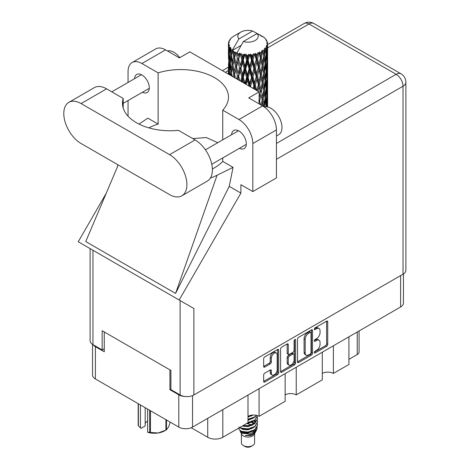 <?xml version="1.0" encoding="UTF-8"?>
<svg xmlns="http://www.w3.org/2000/svg" width="470" height="470" viewBox="0 0 470 470"><rect width="100%" height="100%" fill="white"/><g stroke="black" fill="none" stroke-linecap="round" stroke-linejoin="round"><path stroke-width="0.7" d="M276.313 352.97L275.203 352.33A4.118 2.379 120 0 0 273.141 352.529A4.118 2.379 120 0 0 270.232 357.576L271.337 358.216A4.118 2.379 120 0 1 274.251 353.17A4.118 2.379 120 0 1 276.313 352.97A4.118 2.379 120 0 1 277.165 354.856L277.165 369.749A4.118 2.379 120 0 1 275.367 373.891A4.118 2.379 120 0 1 272.195 374.995A4.118 2.379 120 0 1 271.337 373.11L271.337 370.63A1.539 0.887 120 0 0 271.02 369.925A1.539 0.887 120 0 0 270.25 370.002L264.751 373.174A1.539 0.887 120 0 0 263.664 375.06L263.664 381.405A1.539 0.887 120 0 0 263.981 382.11A1.539 0.887 120 0 0 264.751 382.034L277.6 374.619A1.539 0.887 120 0 0 278.687 372.734L278.687 350.109A1.539 0.887 120 0 0 278.369 349.404A1.539 0.887 120 0 0 277.6 349.48L264.751 356.895A1.539 0.887 120 0 0 263.664 358.78L263.664 366.447A1.539 0.887 120 0 0 263.981 367.152A1.539 0.887 120 0 0 264.751 367.076L270.25 363.903A1.539 0.887 120 0 0 271.337 362.018L271.337 358.216M294.855 339.516L295.612 339.957A1.075 0.623 120 0 0 295.389 339.463A1.075 0.623 120 0 0 294.855 339.516A1.075 0.623 120 0 0 294.091 340.838L294.091 350.391A1.539 0.887 120 0 1 293.004 352.277L289.356 354.38A1.539 0.887 120 0 1 288.586 354.456A1.539 0.887 120 0 1 288.269 353.751L288.269 344.581A1.539 0.887 120 0 0 287.946 343.876A1.539 0.887 120 0 0 287.176 343.952L287.158 353.111A1.539 0.887 120 0 0 287.476 353.816L288.586 354.456M297.522 339.234L297.522 361.859A1.539 0.887 120 0 0 297.839 362.564A1.539 0.887 120 0 0 298.609 362.488L311.451 355.073A1.539 0.887 120 0 0 312.538 353.187L312.538 330.563A1.539 0.887 120 0 0 312.221 329.858A1.539 0.887 120 0 0 311.451 329.934L298.609 337.348A1.539 0.887 120 0 0 297.522 339.234M403.436 273.951L403.436 303.015A9.723 5.617 180 0 1 400.593 306.986L192.541 427.101A9.723 5.617 180 0 1 178.794 427.101L95.398 378.949A9.723 5.617 180 0 1 92.549 374.978L92.549 344.381M316.569 350.362L315.07 351.225A1.075 0.623 120 0 0 314.365 352.171A1.075 0.623 120 0 0 314.536 353.035A1.075 0.623 120 0 0 315.07 352.982L326.638 346.308A1.539 0.887 120 0 0 327.725 344.422L327.725 321.797A1.539 0.887 120 0 0 327.408 321.092A1.539 0.887 120 0 0 326.638 321.169L315.07 327.843A1.075 0.623 120 0 0 314.365 328.794A1.075 0.623 120 0 0 314.536 329.658A1.075 0.623 120 0 0 315.07 329.605L316.569 328.741A4.929 2.844 120 0 1 319.03 328.495A4.929 2.844 120 0 1 320.052 330.751L320.052 332.637A4.929 2.844 120 0 1 316.569 338.67L315.07 339.534A1.075 0.623 120 0 0 314.365 340.486A1.075 0.623 120 0 0 314.536 341.349A1.075 0.623 120 0 0 315.07 341.296L316.569 340.433A4.929 2.844 120 0 1 319.03 340.186A4.929 2.844 120 0 1 320.052 342.442L320.052 344.328A4.929 2.844 120 0 1 316.569 350.362M294.526 364.843L281.683 372.264A1.539 0.887 120 0 1 280.913 372.34A1.539 0.887 120 0 1 280.59 371.635L293.415 364.203L294.526 364.843A1.539 0.887 120 0 0 295.612 362.963L295.612 339.957M281.683 372.264L280.59 371.635L280.59 349.01A1.539 0.887 120 0 1 281.683 347.124L287.176 343.952L288.269 344.581M259.082 388.684L259.082 416.344L285.143 401.298L285.143 373.638M333.383 345.785L333.383 373.444L348.91 364.479L348.91 336.82M296.235 367.235L296.235 394.894L322.297 379.848L322.297 352.189M170.916 389.131L169.923 389.706L178.794 394.829A9.723 5.617 0 0 0 184.739 396.445M169.923 389.706L169.923 369.855M93.248 344.798A9.723 5.617 0 0 0 95.398 346.678L104.269 351.801L104.269 331.955M359.068 330.956L359.068 351.995A6.274 3.619 180 0 1 357.229 354.556L348.91 359.356M222.821 409.617L222.821 437.276L247.996 422.747L247.996 395.082M191.214 427.741L207.734 437.276L207.734 418.329M322.297 373.444A7.843 4.53 180 0 1 333.383 373.444M285.143 394.894A7.843 4.53 180 0 1 296.235 394.894M247.996 416.344A7.843 4.53 180 0 1 259.082 416.344M222.821 437.276A10.663 6.157 180 0 1 207.734 437.276M319.03 340.186L317.926 339.546A4.929 2.844 120 0 0 315.458 339.792L316.569 340.433M314.395 340.403L315.458 339.792M319.03 328.495L317.926 327.854A4.929 2.844 120 0 0 315.458 328.101L316.569 328.741M314.395 328.718L315.458 328.101M314.395 352.095L325.528 345.667A1.539 0.887 120 0 0 326.615 343.781L326.615 321.18M297.522 361.835L310.341 354.433A1.539 0.887 120 0 0 311.434 352.547L311.434 329.946M310.253 354.004A1.075 0.623 120 0 0 311.017 352.688L311.017 332.825A1.075 0.623 120 0 0 310.793 332.331A1.075 0.623 120 0 0 310.253 332.384L308.678 333.295A4.929 2.844 120 0 0 305.195 339.328L305.195 352.905A4.929 2.844 120 0 0 306.211 355.161A4.929 2.844 120 0 0 308.678 354.915L310.253 354.004M310.793 332.331L309.683 331.691A1.075 0.623 120 0 0 309.148 331.744L310.253 332.384M306.211 355.161L305.106 354.521A4.929 2.844 120 0 1 304.084 352.265L304.084 338.688A4.929 2.844 120 0 1 307.568 332.654L309.148 331.744M294.508 339.816L294.508 362.323L295.612 362.963M288.269 363.275A4.118 2.379 120 0 0 289.12 365.161A4.118 2.379 120 0 0 292.293 364.056A4.118 2.379 120 0 0 294.091 359.914L294.091 354.662A1.539 0.887 120 0 0 293.774 353.963A1.539 0.887 120 0 0 293.004 354.033L289.356 356.143A1.539 0.887 120 0 0 288.269 358.028L288.269 363.275L287.158 362.634A4.118 2.379 120 0 0 288.01 364.52L289.12 365.161M293.774 353.963L292.663 353.322A1.539 0.887 120 0 0 291.894 353.399L293.004 354.033M287.158 362.634L287.158 357.388A1.539 0.887 120 0 1 288.245 355.502L291.894 353.399M293.415 364.203A1.539 0.887 120 0 0 294.508 362.323M272.195 374.995L271.084 374.355A4.118 2.379 120 0 1 270.232 372.469L270.232 370.013M263.664 366.424L269.14 363.263A1.539 0.887 120 0 0 270.232 361.377L270.232 357.576M263.664 381.382L276.489 373.979A1.539 0.887 120 0 0 277.576 372.093L277.576 349.492M181.82 195.826L207.329 181.097A24.463 14.123 -120 0 0 212.393 169.899A24.463 14.123 -120 0 0 195.097 139.931L178.488 130.349A47.676 27.524 0 0 1 122.464 103.247A47.676 27.524 0 0 1 123.199 98.424L106.596 88.842A24.463 14.123 -120 0 0 94.364 87.626L68.855 102.354A24.463 14.123 -120 0 0 65.107 121.959A24.463 14.123 -120 0 0 81.093 143.52L169.588 194.615A24.463 14.123 -120 0 0 181.82 195.826A24.463 14.123 -120 0 0 186.89 184.622A24.463 14.123 -120 0 0 169.588 154.659L81.093 103.565A24.463 14.123 -120 0 0 68.855 102.354M167.355 50.925A15.686 9.053 60 0 1 179.787 57.657M264.252 106.99A15.686 9.053 60 0 1 275.861 112.495A15.686 9.053 60 0 1 281.982 127.482A15.686 9.053 60 0 1 278.733 134.661L276.436 135.989M239.436 148.297A10.428 6.022 -120 0 0 244.171 148.549A10.428 6.022 -120 0 0 246.327 143.773A10.428 6.022 -120 0 0 241.78 133.28A10.428 6.022 -120 0 0 233.743 130.484A10.428 6.022 -120 0 0 231.598 134.714M142.398 92.273A10.428 6.022 -120 0 0 147.133 92.525A10.428 6.022 -120 0 0 149.296 87.755A10.428 6.022 -120 0 0 144.742 77.256A10.428 6.022 -120 0 0 136.705 74.46A10.428 6.022 -120 0 0 134.561 78.69M132.117 62.545L155.74 48.909A19.605 11.321 60 0 1 165.54 49.879L141.917 63.515A19.605 11.321 -120 0 0 132.117 62.545A19.605 11.321 -120 0 0 128.057 71.522L128.057 82.444M403.031 274.204L403.031 86.216A9.723 5.617 180 0 0 405.88 82.244L405.88 270.232A9.723 5.617 180 0 1 403.031 274.204L193.875 394.959A9.723 5.617 180 0 1 180.122 394.959L180.122 300.577L193.875 308.52L179.158 300.019L240.893 193.088L240.893 184.687L252.819 191.572L252.819 143.55A19.605 11.321 -120 0 0 238.954 119.539L262.577 105.903L248.712 97.901L259.14 91.879L189.827 51.864L179.405 57.88L165.54 49.879M262.577 105.903A19.605 11.321 60 0 1 276.436 129.914L252.819 143.55M252.819 191.572L276.436 177.936L276.436 129.914M238.954 119.539L222.739 110.18L222.739 139.825M222.739 157.932L222.739 161.404A47.676 27.524 180 0 1 214.502 167.784L213.721 168.237A47.676 27.524 180 0 1 212.375 168.983M210.378 178.095A58.815 33.958 0 0 0 217.093 175.234L233.061 167.361L222.739 161.404M233.061 167.361L229.248 186.367L240.893 193.088M117.4 166.921L85.746 241.562L175.574 293.427L229.248 186.367M179.158 300.019L78.237 241.756L106.202 193.317M148.861 127.881A47.676 27.524 180 0 1 158.132 124.104L158.132 72.879L141.917 63.515M128.057 116.178L128.057 100.551M158.132 124.104L147.815 118.14L139.008 124.092M180.122 300.577L92.954 250.251L92.954 344.633L102.16 349.944L104.269 348.728M92.954 344.633A9.723 5.617 180 0 1 90.111 340.662L90.111 248.612M180.122 394.959L170.916 389.642L170.916 370.436L102.16 330.739L102.16 349.944M92.954 250.251C89.247 248.113 89.247 248.113 92.954 250.251M222.739 110.18A47.676 27.524 0 0 0 228.467 97.102A47.676 27.524 0 0 0 158.132 72.879M259.14 103.917L259.14 91.879M217.78 142.686L206.33 137.54L192.747 138.579M217.093 175.234L175.574 293.427M123.199 108.065L123.199 98.424M241.404 433.816L241.404 442.852A6.586 3.801 0 0 0 243.337 445.542L244.999 446.5A4.236 2.444 0 0 0 250.986 446.5L252.649 445.542A6.586 3.801 0 0 0 254.581 442.852L254.581 433.816M244.999 446.5L243.337 445.542A6.586 3.801 0 0 0 252.649 445.542M240.053 430.849L241.697 434.362A6.586 3.801 0 0 0 243.337 435.937A6.586 3.801 0 0 0 254.293 434.362L255.739 431.507M254.358 432.265A6.586 3.801 0 0 0 253.277 430.978M240.293 431.719L242.156 433.328L250.31 433.928L256.708 429.803L256.185 430.796L251.679 434.527L245.264 435.555L250.962 435.496L255.457 432.165M256.761 428L256.508 430.05M256.708 429.803L257.196 427.154M241.228 431.278A9.565 5.523 0 0 0 244.329 432.476L241.416 431.695L239.042 429.357L241.228 431.278L247.996 432.095L254.758 429.68L257.56 424.974L257.337 423.57M239.083 427.007L239.042 429.357M244.329 432.476L247.996 432.494L254.758 430.079L257.554 425.174M239.659 427.559L241.228 428.476L247.996 429.292L254.758 426.878L257.554 421.972M239.959 427.383L241.228 428.076L247.996 428.893L254.758 426.478L257.56 421.772L257.337 420.368M242.737 425.779L247.996 426.09L254.758 423.676L257.554 418.77M243.231 425.491L247.996 425.691L254.758 423.276L257.56 418.57L257.337 417.166M247.69 422.918L254.758 420.474L257.56 415.656L254.758 420.074L247.996 422.489M247.996 419.692L254.758 417.272L256.638 415.386M247.996 419.287L254.758 416.872L256.391 415.327M247.996 416.49L253.177 415.022M248.636 416.009L252.126 415.092M254.546 423.317L253.354 422.606M234.131 54.473L233.631 51.659A19.605 11.321 0 0 0 234.131 51.959A19.605 11.321 0 0 0 234.648 52.246L234.131 54.473L234.683 56.829L234.131 59.819L235.376 66.388L234.131 71.628L232.985 65.007L235.817 52.828L235.734 52.199L234.648 52.246M232.985 65.007L234.131 59.819M234.037 77.391L234.131 76.986L234.225 77.497M228.455 43.011A19.605 11.321 0 0 1 228.496 42.776L229.342 41.859L228.714 41.895A19.605 11.321 0 0 1 229.031 41.084L230.042 40.05L229.478 40.232A19.605 11.321 0 0 1 229.618 40.015L230.559 39.227L230.212 39.192A19.605 11.321 0 0 1 230.864 38.452L231.663 37.694A19.605 11.321 0 0 1 231.892 37.5L232.82 36.789A19.605 11.321 0 0 1 233.772 36.166L240.787 32.113A10.193 5.887 0 0 0 238.919 38.951L232.638 49.638L231.499 50.073L231.117 52.229L230.764 49.356L231.034 48.028L230.083 48.563L230.741 54.52L230 59.537L229.395 52.728L229.918 48.345L230.435 47.229L229.383 47.511L229.166 49.626L228.978 46.712L229.536 45.449L228.661 45.843L228.966 51.876L228.632 56.811L228.596 45.614L229.301 44.585L228.432 44.726L228.397 46.824L228.391 43.898L229.201 42.729L228.455 43.011L228.444 43.822M228.391 43.898A19.605 11.321 0 0 0 228.391 43.957A19.605 11.321 0 0 0 228.432 44.726M228.978 46.712A19.605 11.321 0 0 0 229.383 47.511M230.764 49.356A19.605 11.321 0 0 0 231.499 50.073M260.621 35.902L260.568 35.273A19.605 11.321 0 0 0 259.458 34.774L252.631 31.032A10.193 5.887 0 0 0 240.787 32.113M267.559 106.249L267.589 94.364M267.442 106.913L267.512 104.364L267.571 106.943M267.36 103.87L267.512 104.364M262.049 36.302L262.002 36.037A19.605 11.321 0 0 0 261.708 35.873L261.296 35.885M267.559 89.094L267.589 77.203M267.595 92.126L267.512 99.011L267.277 94.071L267.512 87.209L267.595 92.126M266.948 106.831L266.684 104.04L267.125 97.19L267.23 106.878M266.079 105.791L266.337 106.772M266.684 104.04L265.703 104.305M266.854 96.25L267.125 97.19M267.295 99.705L267.512 99.011M267.277 94.071L266.361 94.405M267.36 86.715L267.512 87.209M264.998 38.517L264.968 38.299A19.605 11.321 0 0 0 264.763 38.094L263.917 37.353A19.605 11.321 0 0 0 263.893 37.336A19.605 11.321 0 0 0 263.03 36.695L262.736 36.689M262.002 36.037L261.943 36.666M241.045 45.408L232.521 50.325L232.638 49.638M232.38 50.801A19.605 11.321 0 0 0 232.626 50.989L233.596 56.829L232.503 61.981L231.522 55.284L232.521 50.325M233.631 51.659L233.713 51.036L232.626 50.989M235.817 52.828A19.605 11.321 0 0 0 236.14 52.975L237.362 58.656L235.975 63.985L234.683 57.458M263.893 37.336L257.072 33.593L243.354 41.513L236.956 52.887L236.14 52.975M267.559 71.939L267.589 60.048M267.595 74.977L267.512 81.845L267.277 76.921L267.512 70.048L267.595 74.977M267.424 84.97L267.125 91.832L266.684 86.874L267.125 80.029L267.424 84.97M266.942 94.94L266.437 101.779L265.797 96.779L266.437 89.981L266.942 94.94M264.675 106.884L265.462 99.857L266.161 104.875L265.985 106.761M264.968 38.299L265.685 39.081A19.605 11.321 0 0 1 266.261 39.844L265.838 39.868L266.76 40.684A19.605 11.321 0 0 1 266.878 40.913L266.261 40.708L267.23 41.777A19.605 11.321 0 0 1 267.454 42.6L266.766 42.541L267.583 43.481A19.605 11.321 0 0 1 267.595 43.722L266.813 43.416L267.565 44.609L267.512 47.535L267.43 45.437L266.508 45.255L267.171 46.313L267.424 50.648L267.125 57.51L266.684 52.558L267.078 46.542L266.179 46.113L266.672 47.4L266.437 50.302L266.185 48.181L265.092 47.858L266.161 53.392L265.462 60.178L264.628 55.137L265.368 49.203L264.404 48.633L264.205 52.828L263.793 50.66L262.601 50.167L262.953 51.912L262.601 50.167M243.354 41.513A10.193 5.887 0 0 0 255.204 40.438A10.193 5.887 0 0 0 257.072 33.593M237.403 53.48A19.605 11.321 0 0 0 238.643 53.903L238.014 56.212L237.074 52.199M240.017 54.297A19.605 11.321 0 0 0 240.393 54.391L241.792 59.884L240.205 65.43L238.684 59.108L240.017 54.297L239.829 53.104L238.643 53.903M241.839 54.702A19.605 11.321 0 0 0 243.219 54.937L242.526 57.34L241.222 53.457L240.393 54.391M244.723 55.119A19.605 11.321 0 0 0 245.129 55.154L246.609 60.436L244.929 66.223L243.266 60.131L244.723 55.119L244.3 53.974L243.219 54.937M246.656 55.249A19.605 11.321 0 0 0 248.095 55.278L247.379 57.781L246.656 55.249L245.798 54.109L245.129 55.154M249.635 55.237A19.605 11.321 0 0 0 250.04 55.213L251.515 60.277L249.84 66.311L248.148 60.466L249.635 55.237L249.006 54.168L248.095 55.278M251.562 55.084A19.605 11.321 0 0 0 252.972 54.902L252.267 57.516L251.562 55.084L250.516 54.085L250.04 55.213M254.44 54.643A19.605 11.321 0 0 0 254.828 54.567L256.203 59.426L254.634 65.688L253.019 60.084L254.44 54.643L253.647 53.68L252.972 54.902M256.244 54.226A19.605 11.321 0 0 0 257.531 53.844L256.89 56.553L256.244 54.226L255.075 53.386L254.828 54.567M258.841 53.386A19.605 11.321 0 0 0 259.182 53.251L260.368 57.922L259.011 64.402L257.572 59.02L258.841 53.386L257.936 52.54L257.531 53.844M260.409 52.716A19.605 11.321 0 0 0 261.49 52.164L260.956 54.961L260.409 52.716L259.187 52.053L259.182 53.251M262.56 51.53A19.605 11.321 0 0 0 262.836 51.353L263.764 55.871L262.701 62.528L261.526 57.334L262.56 51.53L261.596 50.825L261.49 52.164M263.793 50.66A19.605 11.321 0 0 0 264.604 49.973M266.185 48.181A19.605 11.321 0 0 0 266.672 47.4M267.43 45.437A19.605 11.321 0 0 0 267.565 44.609M264.628 106.614L263.558 106.731L264.205 104.305L263.194 99.182L264.205 92.508L265.098 97.566L264.205 104.305M265.033 98.118L265.462 99.857M265.967 103.365L266.437 101.779M265.797 96.779L264.763 96.973L265.462 94.505L264.628 89.453L265.462 82.697L266.161 87.714L265.462 94.505M266.079 88.63L266.437 89.981M266.76 93.013L267.125 91.832M266.684 86.874L265.703 87.144M266.854 79.095L267.125 80.029M267.295 82.544L267.512 81.845M267.277 76.921L266.361 77.256M267.36 69.548L267.512 70.048M266.907 41.413L266.878 40.913M266.214 40.203L266.261 39.844M267.559 54.773L267.595 43.722M267.595 57.816L267.512 64.69L267.277 59.761L267.512 52.881L267.595 57.816M267.424 67.803L267.125 74.677L266.684 69.713L267.125 62.874L267.424 67.803M266.942 77.785L266.437 84.612L265.797 79.624L266.437 72.815L266.942 77.785M262.107 105.633L262.701 102.202L263.6 106.537M263.194 99.182L262.113 99.223L262.712 102.207L262.113 99.223L262.701 96.849L261.526 91.65L262.701 85.046L262.953 86.239L263.764 90.187L262.701 96.849M263.735 90.387L264.205 92.508M264.628 89.453L263.558 89.57L264.205 87.144L263.194 82.033L264.205 75.341L265.098 80.417L264.205 87.144M265.033 80.963L265.462 82.697M265.967 86.198L266.437 84.612M265.797 79.624L264.763 79.818L265.462 77.344L264.628 72.286L265.462 65.547L266.161 70.547L265.462 77.344M266.079 71.463L266.437 72.815M266.76 75.858L267.125 74.677M266.684 69.713L265.703 69.977M266.854 61.94L267.125 62.874M267.295 65.383L267.512 64.69M267.277 59.761L266.361 60.095M267.36 52.387L267.512 52.881M267.424 43.305L267.454 42.6M266.942 60.624L266.437 67.457L265.797 62.463L266.437 55.654L266.942 60.624M260.539 104.728L259.64 101.144L260.956 94.635L262.178 99.852L261.208 105.115M259.14 103.312L259.311 104.017M259.64 101.144L258.571 101.027M262.178 99.852L260.956 94.635M261.526 91.65L260.439 91.615L260.956 89.271L259.64 83.989L260.956 77.474L262.178 82.697L260.956 89.271M263.194 82.033L262.113 82.074L262.953 86.239M262.178 82.697L262.701 85.046M263.735 73.226L264.205 75.341M264.628 72.286L263.558 72.403L264.205 69.983L263.194 64.872L264.205 58.18L265.098 63.256L264.205 69.983M265.033 63.803L265.462 65.547M265.967 69.037L266.437 67.457M265.797 62.463L264.763 62.657L265.462 60.178M266.079 54.309L266.437 55.654M266.766 58.691L267.125 57.51M266.684 52.558L265.703 52.828M267.295 48.228L267.512 47.535M263.764 73.02L262.701 79.694L261.526 74.489L262.701 67.892L263.764 73.02M258.048 91.251L259.011 86.921L260.368 92.237L259.14 98.142M260.368 92.237L258.571 83.871L259.011 86.921M259.64 83.989L258.571 83.871L259.011 81.569L257.572 76.175L259.011 69.766L260.368 75.077L259.011 81.569M261.526 74.489L260.439 74.448L262.113 82.074L262.701 79.694M260.368 75.077L260.956 77.474M263.194 64.872L262.113 64.913L262.959 69.096M262.178 65.536L260.956 72.11L259.64 66.828L260.956 60.307L262.701 67.892M263.735 56.065L264.205 58.18M264.628 55.137L263.558 55.254L264.205 52.828M265.967 51.882L266.437 50.302M258.365 84.488L256.89 90.863L255.351 85.376L256.89 79.066L258.365 84.488L258.571 83.871L257.09 90.698M254.393 89.141L254.634 88.207L254.999 89.494M255.351 85.376L254.37 85.111L255.668 89.876M250.898 87.126L250.604 86.104L252.267 80.029L253.906 85.675L254.37 85.111L254.634 88.207M257.572 76.175L256.538 75.981L258.571 83.871L259.593 78.854M256.203 76.575L254.634 82.855L253.019 77.239L254.634 71.058L256.203 76.575L256.538 75.981L256.89 79.066M259.64 66.828L258.571 66.711L260.439 74.448L260.956 72.11M258.365 67.328L256.89 73.708L255.351 68.215L256.89 61.905L258.365 67.328L258.571 66.711L259.011 69.766M261.526 57.334L260.439 57.293L262.113 64.913L262.701 62.528M260.368 57.922L260.956 60.307M253.906 85.675L253.177 88.442M250.604 86.104L249.764 85.704L250.017 86.615M246.186 84.406L247.379 80.294L249.071 86.186L249.764 85.704L249.782 86.48M253.019 77.239L252.096 76.904L254.37 85.111L254.634 82.855M251.515 77.433L249.84 83.478L248.148 77.615L249.84 71.675L251.515 77.433L252.096 76.904L252.267 80.029M255.351 68.215L254.37 67.95L256.538 75.981L256.89 73.708M253.906 68.514L252.267 74.665L250.604 68.943L252.267 62.863L253.906 68.514L254.37 67.95L254.634 71.058M257.572 59.02L256.538 58.826L258.571 66.711L259.011 64.402M256.203 59.426L256.538 58.826L256.89 61.905M259.187 52.053L260.439 57.293L260.956 54.961M248.148 77.615L247.402 77.156L249.764 85.704L249.84 83.478M246.609 77.591L244.929 83.384L243.266 77.286L244.929 71.587L246.609 77.591L247.402 77.156L247.379 80.294M250.604 68.943L249.764 68.544L252.096 76.904L252.267 74.665M249.071 69.025L247.379 74.936L245.687 68.967L247.379 63.133L249.071 69.025L249.764 68.544L249.84 71.675M253.019 60.084L252.096 59.749L254.37 67.95L254.634 65.688M251.515 60.277L252.096 59.749L252.267 62.863M255.075 53.386L256.538 58.826L256.89 56.553M241.921 81.939L242.526 79.847L243.29 82.732M243.266 77.286L242.743 76.733L244.465 83.407M239.741 80.681L238.684 76.258L240.205 70.794L241.792 77.033L242.743 76.733L242.526 79.847M244.946 83.683L244.929 83.384M245.687 68.967L245.046 68.456L247.402 77.156L247.379 74.936M244.171 68.826L242.526 74.489L240.916 68.279L242.526 62.686L244.171 68.826L245.046 68.456L244.929 71.587M248.148 60.466L247.402 60.007L249.764 68.544L249.84 66.311M246.609 60.436L247.402 60.007L247.379 63.133M250.516 54.085L252.096 59.749L252.267 57.516M241.792 77.033L240.605 81.181M237.791 79.553L238.014 78.725L238.267 79.829M238.684 76.258L239.512 80.552M235.376 78.161L234.683 74.612L235.975 69.349L237.362 75.805L238.413 75.652L238.014 78.725M240.916 68.279L242.743 76.733L242.526 74.489M239.506 67.927L238.014 73.367L236.592 66.934L238.014 61.558L239.506 67.927L240.517 67.698L240.205 70.794M243.266 60.131L242.743 59.578L245.046 68.456L244.929 66.223M241.792 59.884L242.743 59.578L242.526 62.686M245.798 54.109L247.402 60.007L247.379 57.781M237.362 75.805L236.563 78.848M234.683 74.612L234.131 76.986M236.592 66.934L238.014 73.367M235.376 66.388L236.457 66.311L235.975 69.349M238.684 59.108L240.205 65.43M237.362 58.656L238.413 58.497L238.014 61.558M241.222 53.457L242.743 59.578L242.526 57.34M232.062 76.252L231.522 72.439L232.503 67.345L233.596 73.984L232.991 76.786M230.97 75.617L231.117 74.742L231.252 75.782M231.575 72.809L231.117 74.742M233.596 73.984L234.683 73.984L234.131 71.628M232.991 65.036L232.503 67.345M236.304 65.541L235.975 63.985M237.091 52.276L238.014 56.212M232.045 64.308L231.117 69.384L230.318 62.622L231.117 57.581L232.045 64.308L233.12 64.384L232.503 61.981M229.836 74.965L229.395 69.883L230 64.901L230.741 71.675L230.212 75.182M228.961 74.46L229.166 72.139L229.354 74.683M229.483 70.994L229.166 72.139M230.741 71.675L231.792 71.828L231.117 69.384M230.4 63.356L230 64.901M231.575 55.654L231.117 57.581M233.596 56.829L234.683 56.829L235.734 52.199M229.707 61.811L229.166 66.781L228.767 59.931L229.166 54.978L229.707 61.811L230.723 62.04M228.966 69.025L228.632 73.978L228.632 62.175L228.966 69.025L229.918 69.331M228.391 74.131L228.397 69.337L228.473 74.178M228.743 74.331L228.632 73.978M228.843 61.453L228.632 62.175M229.589 68.168L229.166 66.781M229.483 53.833L229.166 54.978M230.517 61.3L230 59.537M252.631 31.032L238.919 38.951M230.741 54.52L231.792 54.679L231.117 52.229M228.526 59.056L228.397 52.176L228.82 59.179M228.526 64.39L228.426 69.249M228.925 57.763L228.632 56.811M228.966 51.876L229.918 52.176M229.589 51.019L229.166 49.626M228.526 47.235L228.426 52.088M228.714 41.895L228.755 42.494M229.478 40.232L229.448 40.655M250.962 435.496L253.26 434.215L254.758 432.606M255.239 431.601L255.439 429.539M255.416 429.974L255.357 429.603M251.685 425.573L251.303 425.391M241.133 428.434L242.732 429.41L247.996 429.868L253.354 427.735M254.899 421.972L254.111 420.903M246.544 423.582L247.996 423.464L253.354 421.332M247.996 417.066L253.236 415.022M254.523 432.147L255.439 429.574M251.791 424.821L246.815 423.57M255.093 421.572L254.546 420.621M250.886 415.521L251.744 415.133M240.993 431.489L242.732 432.612L247.996 433.07L253.354 430.937M253.865 423.852L251.303 422.189M242.309 426.026L247.996 426.666L253.354 424.533M254.376 423.541L255.439 420.768M251.685 415.968L251.303 415.791M247.996 420.268L253.354 418.13M253.988 423.17L252.226 421.854M239.829 53.104L233.966 77.35M244.3 53.974L237.468 79.371M249.006 54.168L241.392 81.639M253.647 53.68L245.499 84.007M257.936 52.54L249.582 86.368M259.587 61.705L253.495 88.619M259.587 96.033L259.14 98.283M150.465 410.745L150.465 432.5A16.703 9.641 180 0 1 149.677 432.382L147.627 432.159L147.627 409.106M149.677 432.382L149.677 410.292M145.195 407.702L145.195 425.943L141.071 428.329L138.368 425.849A16.703 9.641 180 0 1 138.162 425.397L138.162 403.642M147.627 432.159L148.273 432.488A14.664 8.466 180 0 0 158.19 432.97L165.916 430.115L165.916 419.663M150.465 432.5L158.19 432.97A14.664 8.466 180 0 0 164.764 430.779L166.204 429.95A16.703 9.641 180 0 1 165.916 430.115M166.492 419.998L166.492 429.78L168.56 426.983L170.258 422.172M138.368 403.759L138.368 425.849M145.195 423.646A9.412 5.434 180 0 1 147.627 421.02M140.418 404.946L140.418 428M400.593 306.986L400.593 275.608M192.541 395.599L192.541 427.101M178.794 427.101L178.794 394.829M95.398 346.678L95.398 378.949M357.229 354.556L357.229 332.02M314.312 340.856L315.07 341.296M314.312 329.164L315.07 329.605M326.638 321.169L327.725 321.797M326.615 343.781L327.725 344.422M325.528 345.667L326.638 346.308M314.312 352.541L315.07 352.982M311.451 329.934L312.538 330.563M311.434 352.547L312.538 353.187M310.341 354.433L311.451 355.073M297.522 361.859L298.609 362.488M307.568 332.654L308.678 333.295M304.084 338.688L305.195 339.328M304.084 352.265L305.195 352.905M287.158 353.111L288.269 353.751M288.245 355.502L289.356 356.143M287.158 357.388L288.269 358.028M270.25 370.002L271.337 370.63M270.232 372.469L271.337 373.11M270.232 361.377L271.337 362.018M269.14 363.263L270.25 363.903M263.664 366.447L264.751 367.076M277.6 349.48L278.687 350.109M277.576 372.093L278.687 372.734M276.489 373.979L277.6 374.619M263.664 381.405L264.751 382.034M276.436 143.426L396.151 74.307L308.99 23.982L267.595 47.875M228.391 70.512L225.259 72.321M193.875 308.52L193.875 394.959M405.88 82.244A9.723 9.723 0 0 0 401.016 73.825A9.723 5.617 120 0 0 396.151 74.307A9.723 5.617 60 0 1 403.031 86.216L276.436 159.301M304.125 23.5A9.723 5.617 60 0 1 308.99 23.982A9.723 5.617 120 0 1 313.848 23.5A9.723 9.723 0 0 0 304.125 23.5L267.595 44.591M106.596 88.842L81.093 103.565M195.097 139.931L169.588 154.659M205.408 149.83L238.472 130.742M111.784 91.838L141.435 74.718M123.199 103.353L149.278 88.301M211.776 164.265L246.315 144.325M117.841 164.735L117.189 167.796M228.397 67.222L222.41 70.676M401.016 73.825L313.848 23.5M257.56 425.373L257.56 424.974M257.56 422.172L257.56 421.772M257.56 418.97L257.56 418.57M267.595 104.375L267.595 96.867M267.595 87.22L267.595 79.7M267.595 70.059L267.595 62.551M267.595 52.893L267.595 45.39M262.953 103.388L262.712 102.207"/></g></svg>
